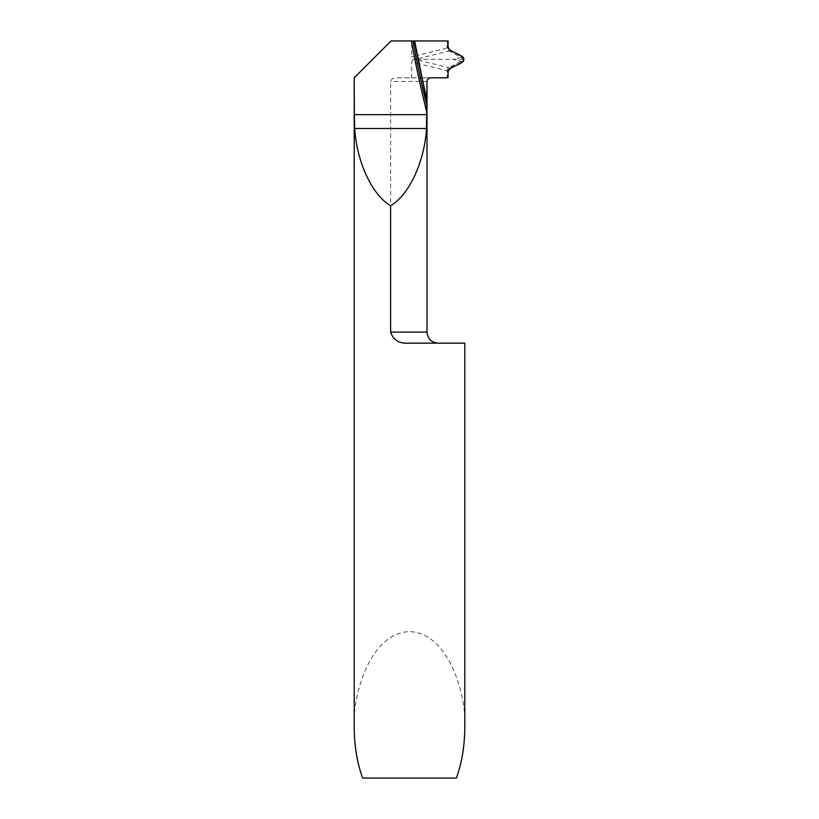 <?xml version="1.0" encoding="UTF-8"?>
<svg xmlns="http://www.w3.org/2000/svg" width="819" height="819" viewBox="0 0 819 819"><rect width="100%" height="100%" fill="white"/><g stroke="black" fill="none" stroke-linecap="round" stroke-linejoin="round"><path stroke-width="0.61" stroke-dasharray="4.09 3.07" d="M449.907 68.694L448.925 67.731L418.294 60.135L427.006 102.047L421.969 77.805L448.085 77.805M448.085 40.95L414.312 40.95L417.997 58.692L417.321 55.426L411.711 56.818L412.95 59.377L411.711 61.937L411.711 77.805L396.181 77.805C393.315 77.651 391.462 78.88 390.612 81.49L390.612 332.104C393.304 340.069 399.232 343.755 408.415 343.161L464.782 343.161M449.907 50.061L448.925 51.024L417.997 58.692L418.14 59.377L417.997 58.692L412.95 59.377M463.861 59.377L418.14 59.377L418.294 60.135L418.14 59.377L415.243 59.377L418.294 60.135L419.052 63.759L411.711 61.937M462.049 56.388L461.066 57.35A3.368 3.368 0 0 1 462.745 59.377A3.368 3.368 0 0 1 461.066 61.405L448.925 67.731A3.368 3.368 0 0 0 447.113 70.721L447.113 77.805M462.049 62.367L461.066 61.405L452.876 59.377L461.066 57.35L448.925 51.024A3.368 3.368 0 0 1 447.113 48.034L417.321 55.426L414.312 40.95L411.711 40.95L411.711 56.818M448.085 47.072L447.113 48.034L447.113 40.95M448.085 71.683L447.113 70.721L419.052 63.759L421.969 77.805L396.181 77.805M430.692 77.805L411.711 77.805M354.217 77.805L391.072 40.95L411.404 40.95M354.217 727.374C351.996 699.365 368.581 632.923 409.5 631.623C450.419 632.923 467.004 699.365 464.782 727.374M456.408 778.05L362.592 778.05M408.415 343.161L438.063 343.161L408.415 343.161M414.312 40.95L427.006 102.047M427.006 81.49L390.612 81.49M427.006 332.104L390.612 332.104"/><path stroke-width="1.23" d="M427.006 102.047L414.312 40.95L448.085 40.95L448.085 47.072A3.368 3.368 0 0 0 449.907 50.061L462.049 56.388A3.368 3.368 0 0 1 462.049 62.367L449.907 68.694A3.368 3.368 0 0 0 448.085 71.683L448.085 77.805L430.692 77.805A3.685 3.685 0 0 0 427.006 81.49L426.515 128.481C424.559 161.742 408.957 195.28 390.612 205.671L390.612 332.104L427.006 332.104L427.006 99.642A1104.585 1104.585 0 0 1 414.649 40.95M426.883 114.66L354.34 114.66L354.217 77.805L354.217 727.374C354.279 745.618 357.074 762.509 362.592 778.05L456.408 778.05C461.926 762.509 464.721 745.618 464.782 727.374L464.782 343.161L408.415 343.161C399.252 343.765 393.315 340.08 390.612 332.104M354.34 114.66L354.709 128.481C356.664 161.742 372.266 195.28 390.612 205.671M354.34 77.682L391.072 40.95L411.711 40.95M426.883 112.551A1107.779 1107.779 0 0 1 411.404 40.95L414.312 40.95M463.861 59.377C461.609 66.073 450.337 64.988 448.085 71.683L448.085 77.805L430.692 77.805C428.47 78.04 427.242 79.269 427.006 81.49L427.006 102.047L414.649 40.95L448.085 40.95C447.369 44.513 447.973 47.553 449.907 50.061C454.289 53.358 461.793 54.034 463.861 59.377M426.515 128.481L354.709 128.481M426.996 106.388A1106.182 1106.182 0 0 1 413.032 40.95M427.006 332.104C427.661 338.82 431.347 342.506 438.063 343.161"/></g></svg>
